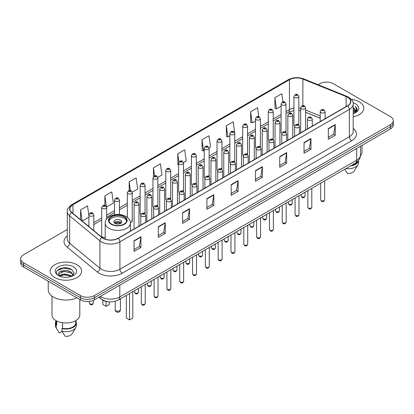 <?xml version="1.0" encoding="UTF-8"?>
<svg xmlns="http://www.w3.org/2000/svg" width="414" height="414" viewBox="0 0 414 414"><rect width="100%" height="100%" fill="white"/><g stroke="black" fill="none" stroke-linecap="round" stroke-linejoin="round"><path stroke-width="0.62" d="M285.298 131.461A2.453 1.418 0 0 1 286.012 132.397L286.017 103.883A2.453 1.418 180 0 1 284.501 105.192A2.453 1.418 180 0 1 281.825 104.882A2.453 1.418 180 0 1 281.111 103.883L281.111 132.459A2.453 1.418 0 0 0 281.799 133.448M273.204 139.797L273.204 111.278A2.453 1.418 180 0 1 271.688 112.587A2.453 1.418 180 0 1 269.012 112.282A2.453 1.418 180 0 1 268.293 111.278L268.293 139.86A2.453 1.418 0 0 0 268.986 140.843M259.666 146.256A2.453 1.418 0 0 1 260.385 147.193L260.385 118.678A2.453 1.418 180 0 1 258.874 119.988A2.453 1.418 180 0 1 256.199 119.677A2.453 1.418 180 0 1 255.479 118.678L255.479 147.255A2.453 1.418 0 0 0 256.173 148.243M246.853 153.651A2.453 1.418 0 0 1 247.572 154.593L247.572 126.079A2.453 1.418 180 0 1 246.056 127.383A2.453 1.418 180 0 1 243.385 127.077A2.453 1.418 180 0 1 242.666 126.079L242.666 154.655A2.453 1.418 0 0 0 243.354 155.638M234.759 161.993L234.759 133.474A2.453 1.418 180 0 1 233.242 134.783A2.453 1.418 180 0 1 230.572 134.478A2.453 1.418 180 0 1 229.853 133.474L229.853 162.055A2.453 1.418 0 0 0 230.541 163.038M221.945 169.388L221.945 140.874A2.453 1.418 180 0 1 220.429 142.183A2.453 1.418 180 0 1 217.754 141.873A2.453 1.418 180 0 1 217.039 140.874L217.039 169.45A2.453 1.418 0 0 0 217.728 170.439M208.413 175.846A2.453 1.418 0 0 1 209.127 176.788L209.132 148.269A2.453 1.418 180 0 1 207.616 149.578A2.453 1.418 180 0 1 204.94 149.273A2.453 1.418 180 0 1 204.221 148.269L204.221 176.85A2.453 1.418 0 0 0 204.914 177.834M195.594 183.247A2.453 1.418 0 0 1 196.314 184.183L196.314 155.669A2.453 1.418 180 0 1 194.803 156.978A2.453 1.418 180 0 1 192.127 156.673A2.453 1.418 180 0 1 191.408 155.669L191.408 184.251A2.453 1.418 0 0 0 192.101 185.234M182.781 190.647A2.453 1.418 0 0 1 183.5 191.584L183.5 163.069A2.453 1.418 180 0 1 181.984 164.379A2.453 1.418 180 0 1 179.314 164.068A2.453 1.418 180 0 1 178.594 163.069L178.594 191.646A2.453 1.418 0 0 0 179.283 192.634M170.687 198.984L170.687 170.464A2.453 1.418 180 0 1 169.171 171.774A2.453 1.418 180 0 1 166.5 171.468A2.453 1.418 180 0 1 165.781 170.464L165.781 199.046A2.453 1.418 0 0 0 166.469 200.029M157.154 205.442A2.453 1.418 0 0 1 157.869 206.379L157.874 177.865A2.453 1.418 180 0 1 156.357 179.174A2.453 1.418 180 0 1 153.682 178.864A2.453 1.418 180 0 1 152.968 177.865L152.968 206.441A2.453 1.418 0 0 0 153.656 207.43M144.341 212.837A2.453 1.418 0 0 1 145.055 213.779L145.055 185.265A2.453 1.418 180 0 1 143.544 186.569A2.453 1.418 180 0 1 140.869 186.264A2.453 1.418 180 0 1 140.149 185.265L140.149 213.841A2.453 1.418 0 0 0 140.843 214.825M106.615 219.063L106.615 207.455A2.453 1.418 180 0 1 105.099 208.765A2.453 1.418 180 0 1 102.429 208.459A2.453 1.418 180 0 1 101.709 207.455L101.709 236.037A2.453 1.418 0 0 0 102.429 237.036A2.453 1.418 0 0 0 105.213 237.315M298.111 124.06A2.453 1.418 0 0 1 298.825 124.997L298.83 96.483A2.453 1.418 180 0 1 297.314 97.792A2.453 1.418 180 0 1 294.644 97.487A2.453 1.418 180 0 1 293.924 96.483L293.924 125.064A2.453 1.418 0 0 0 294.613 126.047M320.198 118.249L305.563 112.329M273.199 139.797A2.453 1.418 0 0 0 272.484 138.856M234.754 161.988A2.453 1.418 0 0 0 234.039 161.051M221.94 169.388A2.453 1.418 0 0 0 221.226 168.451M170.682 198.984A2.453 1.418 0 0 0 169.968 198.042M130.379 222.613A2.453 1.418 0 0 0 132.242 221.242A2.453 1.418 0 0 0 131.523 220.238M109.053 301.847A9.812 5.667 180 0 1 101.699 299.446L98.977 297.2M67.213 267.915A13.082 7.555 0 0 0 59.554 268.826M67.285 229.496L23.572 254.734A9.812 5.667 0 0 0 20.7 258.74L20.7 263.014A9.812 5.667 0 0 0 23.572 267.02L80.476 299.871A9.812 5.667 0 0 0 94.356 299.871L390.428 128.935A9.812 5.667 0 0 0 393.3 124.93L393.3 122.792A9.812 5.667 0 0 1 390.428 126.798A9.812 5.667 0 0 0 393.3 122.792L393.3 120.655A9.812 5.667 0 0 0 390.428 116.65L333.524 83.799A9.812 5.667 0 0 0 319.644 83.799L318.081 84.699M20.7 258.74A9.812 5.667 0 0 0 23.572 262.745L80.476 295.596A9.812 5.667 0 0 0 94.356 295.596L94.356 297.733L390.428 126.798L94.356 297.733A9.812 5.667 0 0 1 80.476 297.733A9.812 5.667 0 0 0 94.356 297.733L94.356 299.871M23.572 262.745L23.572 264.882L80.476 297.733L23.572 264.882A9.812 5.667 0 0 1 20.7 260.877A9.812 5.667 0 0 0 23.572 264.882L23.572 267.02M359.202 101.823A15.701 9.067 0 0 0 351.357 99.365A15.701 9.067 0 0 1 359.202 101.823A15.701 9.067 0 0 1 363.797 108.235A15.701 9.067 0 0 0 359.202 101.823M77.004 264.748A15.701 9.067 0 0 0 59.895 262.781A15.701 9.067 0 0 0 50.203 271.16A15.701 9.067 0 0 0 54.798 277.566A15.701 9.067 0 0 0 71.912 279.533A15.701 9.067 0 0 0 81.605 271.16A15.701 9.067 0 0 0 77.004 264.748A15.701 9.067 0 0 0 59.895 262.781A15.701 9.067 0 0 0 50.203 271.16A15.701 9.067 0 0 0 54.798 277.566A15.701 9.067 0 0 0 71.912 279.533A15.701 9.067 0 0 0 81.605 271.16A15.701 9.067 0 0 0 77.004 264.748M347.517 97.218A10.469 6.044 180 0 1 350.586 101.492A10.469 6.044 180 0 1 347.517 105.767L118.062 238.241A10.469 6.044 180 0 1 102.087 237.434L71.793 212.454A10.469 6.044 180 0 1 69.899 208.987A10.469 6.044 180 0 1 72.968 204.713L289.453 79.726A10.469 6.044 180 0 1 302.857 79.053L346.12 96.54A10.469 6.044 180 0 1 347.517 97.218M347.703 97.109A10.728 6.194 0 0 0 346.27 96.415L303.007 78.929A10.728 6.194 0 0 0 289.267 79.623L72.781 204.609A10.728 6.194 0 0 0 71.581 212.542L101.87 237.517A10.728 6.194 0 0 0 118.249 238.345L347.703 105.87A10.728 6.194 0 0 0 347.703 97.109M134.022 240.751L134.022 251.433L140.962 247.427L140.962 236.746L134.022 240.751M134.022 249.538L139.368 246.454L140.936 237.098A2.619 1.511 -120 0 0 140.962 236.746M139.321 246.48L140.962 247.427M158.308 226.727L158.308 237.413L165.248 233.408L165.248 222.722L158.308 226.727M158.308 235.514L163.654 232.43L165.222 223.079A2.619 1.511 -120 0 0 165.248 222.722M163.608 232.456L165.248 233.408M182.595 212.708L182.595 223.389L189.534 219.384L189.534 208.697L182.595 212.708M182.595 221.495L187.94 218.411L189.508 209.054A2.619 1.511 -120 0 0 189.534 208.697M187.894 218.437L189.534 219.384M206.886 198.684L206.886 209.37L213.826 205.36L213.826 194.678L206.886 198.684M206.886 207.471L212.227 204.387L213.795 195.03A2.619 1.511 -120 0 0 213.826 194.678M212.18 204.412L213.826 205.36M328.318 128.573L328.318 139.259L335.257 135.249L335.257 124.567L328.318 128.573M328.318 137.36L333.663 134.276L335.231 124.924A2.619 1.511 -120 0 0 335.257 124.567M333.617 134.302L335.257 135.249M304.031 142.597L304.031 153.278L310.971 149.273L310.971 138.592L304.031 142.597M304.031 151.384L309.377 148.3L310.945 138.944A2.619 1.511 -120 0 0 310.971 138.592M309.33 148.326L310.971 149.273M279.745 156.616L279.745 167.303L286.685 163.297L286.685 152.611L279.745 156.616M279.745 165.409L285.091 162.319L286.659 152.968A2.619 1.511 -120 0 0 286.685 152.611M285.044 162.345L286.685 163.297M255.459 170.64L255.459 181.322L262.398 177.316L262.398 166.635L255.459 170.64M255.459 179.428L260.804 176.343L262.367 166.987A2.619 1.511 -120 0 0 262.398 166.635M260.758 176.369L262.398 177.316M231.172 184.66L231.172 195.346L238.112 191.34L238.112 180.654L231.172 184.66M231.172 193.452L236.518 190.362L238.081 181.011A2.619 1.511 -120 0 0 238.112 180.654M236.472 190.393L238.112 191.34M353.199 116.81A15.701 9.067 0 0 0 363.797 108.235A15.701 9.067 0 0 1 353.199 116.81M94.356 295.596L390.428 124.661A9.812 5.667 0 0 0 393.3 120.655M132.185 192.184L137.671 189.012L136.102 177.849L129.168 181.86L129.168 190.616M106.553 206.979L113.384 203.036L111.816 191.873L104.877 195.879L104.877 205.437M88.896 215.611L87.53 205.898L80.59 209.903L80.59 219.71M209.07 147.793L210.535 146.949L208.966 135.787L202.027 139.792L202.141 150.411M234.697 132.998L233.253 121.763L226.313 125.768L226.427 136.387M258.797 116.696L257.539 107.743L250.599 111.749L250.713 122.368M282.964 101.834L281.825 93.719L274.891 97.725L274.999 108.344M157.812 177.389L161.957 174.993L160.394 163.83L153.454 167.836L153.454 176.581M183.438 162.588L186.243 160.968L184.68 149.806L177.741 153.811L177.849 164.43M178.594 164.71L177.741 164.389M177.741 153.811L178.895 162.034M202.027 139.792L203.595 150.955L204.221 150.593M203.595 150.955L202.027 150.37M226.313 125.768L227.881 136.93L229.853 135.792M227.881 136.93L226.313 136.346M250.599 111.749L252.167 122.911L255.479 120.997M252.167 122.911L250.599 122.327M274.891 97.725L276.454 108.887L281.111 106.201M276.454 108.887L274.891 108.302M153.454 167.836L154.582 175.878M129.168 181.86L130.394 190.616M104.877 195.879L106.372 206.524M82.205 221.04L88.896 217.174M80.59 209.903L82.148 220.993M353.199 112.484L354.229 113.276M353.199 113.151L353.685 113.483M353.199 109.813L355.238 112.018M353.199 110.481L355.067 112.334M355.341 112.297L355.424 112.613M354.27 113.255A7.395 4.269 0 0 0 355.491 110.905A7.395 4.269 0 0 0 353.323 107.888L355.486 111.066M355.274 112.375L354.995 112.929M360.444 155.731A13.9 8.026 0 0 0 362.002 152.036L362.002 145.345M353.199 113.643A10.666 6.158 0 0 0 355.636 112.587A10.666 6.158 0 0 0 355.636 103.883A10.666 6.158 0 0 0 353.08 102.791M354.989 112.934L357.189 110.119L357.261 109.462L355.429 106.284L356.501 109.839L354.389 113.208M351.522 165.362A9.812 5.667 0 0 0 357.608 161.439M344.733 169.279L347.377 173.419A6.541 3.778 0 0 0 354.28 170.899L357.991 164.694A10.469 6.044 0 0 0 358.565 162.723L358.565 160.368M345.866 168.627A10.469 6.044 0 0 0 357.991 164.694M350.539 165.926A10.469 6.044 0 0 0 358.55 160.389M355.429 106.284L357.261 109.591M356.459 110.062L356.915 110.848M356.506 109.793L356.987 110.688M124.055 216.858A8.834 5.097 0 0 0 114.43 215.756A8.834 5.097 0 0 0 108.975 220.465A8.834 5.097 0 0 0 111.563 224.072A8.834 5.097 0 0 0 121.188 225.175A8.834 5.097 0 0 0 126.643 220.465A8.834 5.097 0 0 0 124.055 216.858M126.565 221.133A8.834 5.097 0 0 0 124.055 218.194A8.834 5.097 0 0 0 114.973 216.972A8.834 5.097 0 0 0 109.053 221.133M126.322 295.379L126.322 318.061L129.561 319.929L132.796 318.061L132.796 291.642M129.561 319.929L129.561 293.51M102.822 300.212L102.822 304.492L106.056 306.36L109.296 304.492L109.296 301.868M106.056 306.36L106.056 301.449M120.583 220.196A3.928 2.267 0 0 0 116.308 219.705A3.928 2.267 0 0 0 113.881 221.8A3.928 2.267 0 0 0 115.035 223.405A3.928 2.267 0 0 0 119.31 223.896A3.928 2.267 0 0 0 121.732 221.8A3.928 2.267 0 0 0 120.583 220.196M121.385 222.737A3.928 2.267 0 0 0 120.583 222.07A3.928 2.267 0 0 0 114.233 222.737M114.637 223.136A5.232 3.022 180 0 1 120.748 223.042L120.748 223.301M115.066 223.42A4.58 2.644 180 0 1 120.277 223.312L120.748 223.042M120.2 223.596L120.277 223.312M48.241 281.256L48.241 289.857A17.662 10.2 0 0 0 53.411 297.066A17.662 10.2 0 0 0 76.926 297.821M51.998 296.145L51.998 314.961A13.9 8.026 0 0 0 56.071 320.638A13.9 8.026 0 0 0 71.224 322.377A13.9 8.026 0 0 0 79.804 314.961L79.804 299.482M64.118 277.23L66.607 277.302M59.228 275.662L63.989 273.845L71.13 275.517L72 276.21M59.575 276.195L65.014 274.658L71.13 276.366M58.509 273.871L59.73 276.179M58.519 274.078C57.763 270.797 66.763 268.862 71.13 272.127L73.257 275.062M58.555 274.296L63.973 271.315L71.13 272.971L73.087 275.279M72.248 276.107L73.92 272.826L71.808 269.643C64.325 264.261 51.025 271.351 58.705 275.698L59.083 275.931M73.444 266.802A10.666 6.158 0 0 0 58.364 266.802A10.666 6.158 0 0 0 58.364 275.512A10.666 6.158 0 0 0 73.444 275.512A10.666 6.158 0 0 0 73.444 266.802M56.092 320.648L56.092 322.972A9.812 5.667 0 0 0 56.702 324.949L56.702 320.979M56.092 320.871A10.469 6.044 0 0 0 55.435 322.972L55.435 325.642A10.469 6.044 0 0 0 56.009 327.619A10.469 6.044 0 0 0 56.2 327.909L59.399 333.006L62.095 331.448M56.2 327.909L56.2 325.238L56.702 324.949M55.435 322.972A10.469 6.044 0 0 0 56.2 325.238M59.895 276.397L58.545 274.244M62.488 322.739L62.488 328.286A9.812 5.667 0 0 0 75.715 322.972L75.715 320.648M62.488 328.286L61.981 328.576L61.981 331.247L65.184 336.344A6.541 3.778 0 0 0 72.088 333.824L75.798 327.619A10.469 6.044 0 0 0 76.373 325.642L76.373 322.972A10.469 6.044 0 0 0 75.715 320.871M61.981 331.247A10.469 6.044 0 0 0 75.798 327.619M61.981 328.576A10.469 6.044 0 0 0 76.373 322.972M57.142 270.709L63.409 268.143L71.663 269.545M61.055 271.962L63.409 271.532L69.355 272.055M61.029 275.362L63.409 274.927L69.345 275.445M100.416 296.372A13.082 7.555 0 0 0 101.295 296.931A13.082 7.555 0 0 0 119.796 296.931L356.656 160.182A13.082 7.555 0 0 0 360.485 154.841C360.584 158.091 358.855 160.87 355.3 163.178L118.44 299.927A6.541 3.778 60 0 0 119.796 296.931L119.796 285.179M356.656 148.429L356.656 160.182A6.541 3.778 60 0 1 355.3 163.178M99.883 296.678A6.541 4.378 129.5 0 0 101.026 298.804L99.039 297.164M390.428 128.935L390.428 124.661M80.476 299.871L80.476 295.596M353.199 128.412A16.358 9.444 180 0 1 351.683 140.755L122.228 273.23A3.271 1.889 60 0 1 119.915 269.224L349.369 136.744A13.082 7.555 0 0 0 353.199 131.404L353.199 104.054A13.082 7.555 180 0 1 349.369 109.394A3.271 1.889 -120 0 0 347.703 105.87M122.228 273.23A16.358 9.444 180 0 1 99.096 273.23A16.358 9.444 180 0 1 97.264 271.967L66.97 246.987A16.358 9.444 180 0 1 67.285 235.908M101.409 269.224A13.082 7.555 0 0 0 119.915 269.224L119.915 241.869A13.082 7.555 180 0 1 99.945 240.865L69.65 215.885A13.082 7.555 180 0 1 67.285 211.554L67.285 238.904A13.082 7.555 0 0 0 69.65 243.235L99.945 268.215A13.082 7.555 0 0 0 101.409 269.224M353.199 104.054C353.639 102.01 352.133 99.733 348.691 97.218L346.973 96.379A3.271 1.532 112 0 0 346.27 96.415M346.973 96.379L303.71 78.893C298.292 76.973 293.148 77.252 288.279 79.726A3.271 1.889 60 0 1 289.267 79.623M72.781 204.609A3.271 1.889 -120 0 0 71.793 204.713C68.398 207.155 66.892 209.432 67.285 211.554M71.581 212.542A3.271 2.189 129.5 0 0 69.65 215.885L69.65 243.235A3.271 2.189 -50.5 0 1 66.97 246.987M303.71 78.893A3.271 1.532 112 0 0 303.007 78.929M101.87 237.517A3.271 2.189 129.5 0 0 99.945 240.865L99.945 268.215A3.271 2.189 -50.5 0 1 97.264 271.967M118.249 238.345A3.271 1.889 60 0 1 119.915 241.869L349.369 109.394L349.369 136.744A3.271 1.889 60 0 0 351.683 140.755M72.968 204.713L72.968 213.422M346.12 96.54L346.12 106.569M302.857 79.053L302.857 105.668M325.865 118.264L325.104 117.959M320.198 115.977L305.563 110.057M300.652 108.287A10.469 6.044 0 0 0 298.83 107.982M293.924 108.116A10.469 6.044 0 0 0 289.453 109.643L286.017 111.625M289.453 79.726L289.453 109.643A5.889 3.4 60 0 1 288.232 112.339L286.017 113.617M281.111 114.461L273.204 119.025M268.293 121.856L260.385 126.425M255.479 129.256L247.572 133.82M242.666 136.656L234.759 141.221M229.853 144.051L221.945 148.616M217.039 151.452L209.132 156.016M204.221 158.847L196.314 163.416M191.408 166.247L183.5 170.811M178.594 173.647L170.687 178.211M165.781 181.042L157.874 185.612M152.968 188.442L145.055 193.007M140.149 195.843L132.242 200.407M127.336 203.238L119.429 207.802M114.523 210.638L106.615 215.202M101.709 218.033L93.802 222.603M88.896 225.433L88.094 225.894M231.172 185.001L238.081 181.011M255.459 170.977L262.367 166.987M279.745 156.958L286.659 152.968M304.031 142.933L310.945 138.944M328.318 128.914L335.231 124.924M206.886 199.02L213.795 195.03M182.595 213.044L189.508 209.054M158.308 227.069L165.222 223.079M134.022 241.088L140.936 237.098M111.216 224.269A9.325 5.382 0 0 0 124.402 224.269A9.325 5.382 0 0 0 124.402 216.657A9.325 5.382 0 0 0 111.216 216.657A9.325 5.382 0 0 0 111.216 224.269M130.405 231.115L130.405 223.136A12.596 7.271 180 0 1 122.627 229.853A12.596 7.271 180 0 1 108.903 228.274A12.596 7.271 180 0 1 105.213 223.136L105.213 239.126M115.956 310.743A2.619 1.511 180 0 1 115.19 309.672A2.619 2.619 0 0 0 119.118 311.939A2.619 2.619 0 0 0 120.427 309.672A2.619 1.511 180 0 1 119.656 310.743A2.619 1.511 180 0 1 115.956 310.743M324.617 199.791C323.971 201.561 322.967 202.073 321.606 201.344L320.69 199.791A1.961 1.133 0 0 0 321.264 200.593A1.961 1.133 0 0 0 323.406 200.842A1.961 1.133 0 0 0 324.617 199.791L324.617 180.892M320.917 112.655A2.453 1.418 180 0 1 320.198 111.656C320.824 109.643 322.108 109.058 324.048 109.901L325.104 111.656A2.453 1.418 180 0 1 323.593 112.96A2.453 1.418 180 0 1 320.917 112.655M323.231 109.984A0.818 0.471 0 0 0 322.076 109.984A0.818 0.471 0 0 0 322.076 110.652A0.818 0.471 0 0 0 323.231 110.652A0.818 0.471 0 0 0 323.231 109.984M311.799 207.191C311.157 208.956 310.153 209.474 308.787 208.744L307.876 207.191A1.961 1.133 0 0 0 308.451 207.994A1.961 1.133 0 0 0 310.588 208.237A1.961 1.133 0 0 0 311.799 207.191L311.799 188.292M308.104 120.055A2.453 1.418 180 0 1 307.385 119.051C308.011 117.038 309.294 116.453 311.235 117.302L312.291 119.051A2.453 1.418 180 0 1 310.779 120.36A2.453 1.418 180 0 1 308.104 120.055M310.417 117.385A0.818 0.471 0 0 0 309.258 117.385A0.818 0.471 0 0 0 309.258 118.052A0.818 0.471 0 0 0 310.417 118.052A0.818 0.471 0 0 0 310.417 117.385M298.986 214.592C298.339 216.356 297.335 216.874 295.974 216.139L295.063 214.592A1.961 1.133 0 0 0 295.637 215.394A1.961 1.133 0 0 0 297.775 215.637A1.961 1.133 0 0 0 298.986 214.592L298.986 195.693M295.291 127.45A2.453 1.418 180 0 1 294.571 126.451C295.198 124.438 296.481 123.853 298.422 124.702L299.477 126.451A2.453 1.418 180 0 1 297.961 127.76A2.453 1.418 180 0 1 295.291 127.45M297.604 124.78A0.818 0.471 0 0 0 296.445 124.78A0.818 0.471 0 0 0 296.445 125.447A0.818 0.471 0 0 0 297.604 125.447A0.818 0.471 0 0 0 297.604 124.78M286.172 221.987C285.525 223.751 284.521 224.269 283.16 223.539L282.25 221.987A1.961 1.133 0 0 0 282.824 222.789A1.961 1.133 0 0 0 284.961 223.037A1.961 1.133 0 0 0 286.172 221.987L286.172 203.088M282.477 134.85A2.453 1.418 180 0 1 281.758 133.846C282.384 131.833 283.668 131.254 285.608 132.097L286.664 133.846A2.453 1.418 180 0 1 285.148 135.155A2.453 1.418 180 0 1 282.477 134.85M284.791 132.18A0.818 0.471 0 0 0 283.631 132.18A0.818 0.471 0 0 0 283.631 132.847A0.818 0.471 0 0 0 284.791 132.847A0.818 0.471 0 0 0 284.791 132.18M273.359 229.387C272.712 231.152 271.708 231.669 270.347 230.934L269.431 229.387A1.961 1.133 0 0 0 270.006 230.189A1.961 1.133 0 0 0 272.148 230.432A1.961 1.133 0 0 0 273.359 229.387L273.359 210.488M269.659 142.25A2.453 1.418 180 0 1 268.945 141.246C269.571 139.233 270.854 138.649 272.79 139.497L273.851 141.246A2.453 1.418 180 0 1 272.334 142.556A2.453 1.418 180 0 1 269.659 142.25M271.972 139.575A0.818 0.471 0 0 0 270.818 139.575A0.818 0.471 0 0 0 270.818 140.248A0.818 0.471 0 0 0 271.972 140.248A0.818 0.471 0 0 0 271.972 139.575M260.546 236.787C259.899 238.552 258.895 239.064 257.534 238.335L256.618 236.787A1.961 1.133 0 0 0 257.192 237.584A1.961 1.133 0 0 0 259.335 237.833A1.961 1.133 0 0 0 260.546 236.787L260.546 217.888M256.846 149.645A2.453 1.418 180 0 1 256.126 148.647C256.752 146.634 258.036 146.049 259.976 146.892L261.032 148.647A2.453 1.418 180 0 1 259.521 149.956A2.453 1.418 180 0 1 256.846 149.645M259.159 146.975A0.818 0.471 0 0 0 258.005 146.975A0.818 0.471 0 0 0 258.005 147.643A0.818 0.471 0 0 0 259.159 147.643A0.818 0.471 0 0 0 259.159 146.975M247.727 244.182C247.086 245.947 246.082 246.465 244.715 245.735L243.805 244.182A1.961 1.133 0 0 0 244.379 244.984A1.961 1.133 0 0 0 246.516 245.228A1.961 1.133 0 0 0 247.727 244.182L247.727 225.283M244.032 157.046A2.453 1.418 180 0 1 243.313 156.042C243.939 154.029 245.223 153.449 247.163 154.293L248.219 156.042A2.453 1.418 180 0 1 246.708 157.351A2.453 1.418 180 0 1 244.032 157.046M246.346 154.375A0.818 0.471 0 0 0 245.186 154.375A0.818 0.471 0 0 0 245.186 155.043A0.818 0.471 0 0 0 246.346 155.043A0.818 0.471 0 0 0 246.346 154.375M234.914 251.583C234.267 253.347 233.263 253.865 231.902 253.13L230.991 251.583A1.961 1.133 0 0 0 231.566 252.385A1.961 1.133 0 0 0 233.703 252.628A1.961 1.133 0 0 0 234.914 251.583L234.914 232.684M231.219 164.441A2.453 1.418 180 0 1 230.5 163.442C231.126 161.429 232.409 160.844 234.35 161.693L235.406 163.442A2.453 1.418 180 0 1 233.889 164.751A2.453 1.418 180 0 1 231.219 164.441M233.532 161.77A0.818 0.471 0 0 0 232.373 161.77A0.818 0.471 0 0 0 232.373 162.438A0.818 0.471 0 0 0 233.532 162.438A0.818 0.471 0 0 0 233.532 161.77M222.101 258.978C221.454 260.748 220.45 261.26 219.089 260.53L218.178 258.978A1.961 1.133 0 0 0 218.752 259.78A1.961 1.133 0 0 0 220.89 260.028A1.961 1.133 0 0 0 222.101 258.978L222.101 240.079M218.406 171.841A2.453 1.418 180 0 1 217.686 170.842C218.313 168.829 219.596 168.244 221.537 169.088L222.592 170.842A2.453 1.418 180 0 1 221.076 172.146A2.453 1.418 180 0 1 218.406 171.841M220.719 169.171A0.818 0.471 0 0 0 219.56 169.171A0.818 0.471 0 0 0 219.56 169.838A0.818 0.471 0 0 0 220.719 169.838A0.818 0.471 0 0 0 220.719 169.171M209.287 266.378C208.64 268.143 207.637 268.66 206.275 267.93L205.36 266.378A1.961 1.133 0 0 0 205.934 267.18A1.961 1.133 0 0 0 208.076 267.423A1.961 1.133 0 0 0 209.287 266.378L209.287 247.479M205.587 179.241A2.453 1.418 180 0 1 204.868 178.237C205.499 176.224 206.783 175.639 208.718 176.488L209.779 178.237A2.453 1.418 180 0 1 208.263 179.547A2.453 1.418 180 0 1 205.587 179.241M207.9 176.571A0.818 0.471 0 0 0 206.746 176.571A0.818 0.471 0 0 0 206.746 177.239A0.818 0.471 0 0 0 207.9 177.239A0.818 0.471 0 0 0 207.9 176.571M196.474 273.778C195.827 275.543 194.823 276.06 193.462 275.326L192.546 273.778A1.961 1.133 0 0 0 193.121 274.575A1.961 1.133 0 0 0 195.263 274.824A1.961 1.133 0 0 0 196.474 273.778L196.474 254.879M192.774 186.636A2.453 1.418 180 0 1 192.055 185.638C192.681 183.625 193.964 183.04 195.905 183.888L196.96 185.638A2.453 1.418 180 0 1 195.449 186.947A2.453 1.418 180 0 1 192.774 186.636M195.087 183.966A0.818 0.471 0 0 0 193.933 183.966A0.818 0.471 0 0 0 193.933 184.634A0.818 0.471 0 0 0 195.087 184.634A0.818 0.471 0 0 0 195.087 183.966M183.656 281.173C183.014 282.938 182.01 283.455 180.644 282.726L179.733 281.173A1.961 1.133 0 0 0 180.307 281.975A1.961 1.133 0 0 0 182.445 282.224A1.961 1.133 0 0 0 183.656 281.173L183.656 262.274M179.961 194.037A2.453 1.418 180 0 1 179.241 193.033C179.867 191.02 181.151 190.44 183.091 191.284L184.147 193.033A2.453 1.418 180 0 1 182.636 194.342A2.453 1.418 180 0 1 179.961 194.037M182.274 191.366A0.818 0.471 0 0 0 181.115 191.366A0.818 0.471 0 0 0 181.115 192.034A0.818 0.471 0 0 0 182.274 192.034A0.818 0.471 0 0 0 182.274 191.366M170.842 288.574C170.195 290.338 169.191 290.856 167.83 290.121L166.92 288.574A1.961 1.133 0 0 0 167.494 289.376A1.961 1.133 0 0 0 169.631 289.619A1.961 1.133 0 0 0 170.842 288.574L170.842 269.674M167.147 201.437A2.453 1.418 180 0 1 166.428 200.433C167.054 198.42 168.338 197.835 170.278 198.684L171.334 200.433A2.453 1.418 180 0 1 169.818 201.742A2.453 1.418 180 0 1 167.147 201.437M169.461 198.761A0.818 0.471 0 0 0 168.301 198.761A0.818 0.471 0 0 0 168.301 199.434A0.818 0.471 0 0 0 169.461 199.434A0.818 0.471 0 0 0 169.461 198.761M158.029 295.974C157.382 297.738 156.378 298.251 155.017 297.521L154.101 295.974A1.961 1.133 0 0 0 154.681 296.771A1.961 1.133 0 0 0 156.818 297.019A1.961 1.133 0 0 0 158.029 295.974L158.029 277.075M154.334 208.832A2.453 1.418 180 0 1 153.615 207.833C154.241 205.82 155.524 205.235 157.465 206.079L158.521 207.833A2.453 1.418 180 0 1 157.004 209.142A2.453 1.418 180 0 1 154.334 208.832M156.647 206.162A0.818 0.471 0 0 0 155.488 206.162A0.818 0.471 0 0 0 155.488 206.829A0.818 0.471 0 0 0 156.647 206.829A0.818 0.471 0 0 0 156.647 206.162M145.216 303.369C144.569 305.134 143.565 305.651 142.204 304.921L141.288 303.369A1.961 1.133 0 0 0 141.862 304.171A1.961 1.133 0 0 0 144.005 304.414A1.961 1.133 0 0 0 145.216 303.369L145.216 284.47M141.516 216.232A2.453 1.418 180 0 1 140.796 215.228C141.428 213.215 142.711 212.636 144.646 213.479L145.707 215.228A2.453 1.418 180 0 1 144.191 216.538A2.453 1.418 180 0 1 141.516 216.232M143.829 213.562A0.818 0.471 0 0 0 142.675 213.562A0.818 0.471 0 0 0 142.675 214.229A0.818 0.471 0 0 0 143.829 214.229A0.818 0.471 0 0 0 143.829 213.562M301.718 196.707A1.961 1.133 0 0 0 303.86 196.955A1.961 1.133 0 0 0 305.071 195.905C304.425 197.675 303.421 198.187 302.06 197.457L301.144 195.905A1.961 1.133 0 0 0 301.718 196.707M305.563 129.986L305.563 107.769A2.453 1.418 180 0 1 304.047 109.079A2.453 1.418 180 0 1 301.371 108.768A2.453 1.418 180 0 1 300.652 107.769L300.652 132.822M302.53 106.765A0.818 0.471 0 0 0 303.685 106.765A0.818 0.471 0 0 0 303.685 106.098A0.818 0.471 0 0 0 302.53 106.098A0.818 0.471 0 0 0 302.53 106.765M288.905 204.107A1.961 1.133 0 0 0 291.042 204.35A1.961 1.133 0 0 0 292.258 203.305C291.611 205.07 290.607 205.587 289.246 204.858L288.33 203.305A1.961 1.133 0 0 0 288.905 204.107M292.745 137.386L292.745 115.164A2.453 1.418 180 0 1 291.233 116.474A2.453 1.418 180 0 1 288.558 116.168A2.453 1.418 180 0 1 287.839 115.164L287.839 140.222M289.717 114.166A0.818 0.471 0 0 0 290.871 114.166A0.818 0.471 0 0 0 290.871 113.498A0.818 0.471 0 0 0 289.717 113.498A0.818 0.471 0 0 0 289.717 114.166M276.091 211.507A1.961 1.133 0 0 0 278.229 211.751A1.961 1.133 0 0 0 279.44 210.705C278.793 212.47 277.794 212.987 276.428 212.253L275.517 210.705A1.961 1.133 0 0 0 276.091 211.507M279.931 144.786L279.931 122.565A2.453 1.418 180 0 1 278.42 123.874A2.453 1.418 180 0 1 275.745 123.563A2.453 1.418 180 0 1 275.025 122.565L275.025 147.617M276.899 121.561A0.818 0.471 0 0 0 278.058 121.561A0.818 0.471 0 0 0 278.058 120.893A0.818 0.471 0 0 0 276.899 120.893A0.818 0.471 0 0 0 276.899 121.561M263.278 218.902A1.961 1.133 0 0 0 265.415 219.151A1.961 1.133 0 0 0 266.626 218.1C265.979 219.865 264.976 220.383 263.614 219.653L262.704 218.1A1.961 1.133 0 0 0 263.278 218.902M267.118 152.181L267.118 129.965A2.453 1.418 180 0 1 265.602 131.269A2.453 1.418 180 0 1 262.931 130.964A2.453 1.418 180 0 1 262.212 129.965L262.212 155.017M264.085 128.961A0.818 0.471 0 0 0 265.245 128.961A0.818 0.471 0 0 0 265.245 128.293A0.818 0.471 0 0 0 264.085 128.293A0.818 0.471 0 0 0 264.085 128.961M250.465 226.303A1.961 1.133 0 0 0 252.602 226.546A1.961 1.133 0 0 0 253.813 225.501C253.166 227.265 252.162 227.783 250.801 227.053L249.885 225.501A1.961 1.133 0 0 0 250.465 226.303M254.305 159.581L254.305 137.36A2.453 1.418 180 0 1 252.788 138.669A2.453 1.418 180 0 1 250.113 138.364A2.453 1.418 180 0 1 249.399 137.36L249.399 162.412M251.272 136.361A0.818 0.471 0 0 0 252.426 136.361A0.818 0.471 0 0 0 252.426 135.694A0.818 0.471 0 0 0 251.272 135.694A0.818 0.471 0 0 0 251.272 136.361M237.646 233.698A1.961 1.133 0 0 0 239.789 233.946A1.961 1.133 0 0 0 241 232.901C240.353 234.666 239.349 235.183 237.988 234.448L237.072 232.901A1.961 1.133 0 0 0 237.646 233.698M241.491 166.982L241.491 144.76A2.453 1.418 180 0 1 239.975 146.07A2.453 1.418 180 0 1 237.3 145.759A2.453 1.418 180 0 1 236.58 144.76L236.58 169.812M238.459 143.756A0.818 0.471 0 0 0 239.613 143.756A0.818 0.471 0 0 0 239.613 143.089A0.818 0.471 0 0 0 238.459 143.089A0.818 0.471 0 0 0 238.459 143.756M224.833 241.098A1.961 1.133 0 0 0 226.97 241.346A1.961 1.133 0 0 0 228.186 240.296C227.54 242.061 226.536 242.578 225.175 241.848L224.259 240.296A1.961 1.133 0 0 0 224.833 241.098M228.673 174.377L228.673 152.155A2.453 1.418 180 0 1 227.162 153.465A2.453 1.418 180 0 1 224.486 153.159A2.453 1.418 180 0 1 223.767 152.155L223.767 177.213M225.646 151.157A0.818 0.471 0 0 0 226.8 151.157A0.818 0.471 0 0 0 226.8 150.489A0.818 0.471 0 0 0 225.646 150.489A0.818 0.471 0 0 0 225.646 151.157M212.02 248.498A1.961 1.133 0 0 0 214.157 248.742A1.961 1.133 0 0 0 215.368 247.696C214.721 249.461 213.717 249.978 212.356 249.244L211.445 247.696A1.961 1.133 0 0 0 212.02 248.498M215.86 181.777L215.86 159.556A2.453 1.418 180 0 1 214.348 160.865A2.453 1.418 180 0 1 211.673 160.56A2.453 1.418 180 0 1 210.954 159.556L210.954 184.608M212.827 158.552A0.818 0.471 0 0 0 213.986 158.552A0.818 0.471 0 0 0 213.986 157.884A0.818 0.471 0 0 0 212.827 157.884A0.818 0.471 0 0 0 212.827 158.552M199.206 255.893A1.961 1.133 0 0 0 201.344 256.142A1.961 1.133 0 0 0 202.555 255.091C201.908 256.861 200.904 257.373 199.543 256.644L198.632 255.091A1.961 1.133 0 0 0 199.206 255.893M203.046 189.172L203.046 166.956A2.453 1.418 180 0 1 201.53 168.26A2.453 1.418 180 0 1 198.86 167.955A2.453 1.418 180 0 1 198.14 166.956L198.14 192.008M200.014 165.952A0.818 0.471 0 0 0 201.173 165.952A0.818 0.471 0 0 0 201.173 165.284A0.818 0.471 0 0 0 200.014 165.284A0.818 0.471 0 0 0 200.014 165.952M186.393 263.294A1.961 1.133 0 0 0 188.53 263.537A1.961 1.133 0 0 0 189.741 262.492C189.094 264.256 188.091 264.774 186.73 264.044L185.814 262.492A1.961 1.133 0 0 0 186.393 263.294M190.233 196.572L190.233 174.351A2.453 1.418 180 0 1 188.717 175.66A2.453 1.418 180 0 1 186.041 175.355A2.453 1.418 180 0 1 185.327 174.351L185.327 199.408M187.2 173.352A0.818 0.471 0 0 0 188.354 173.352A0.818 0.471 0 0 0 188.354 172.685A0.818 0.471 0 0 0 187.2 172.685A0.818 0.471 0 0 0 187.2 173.352M173.575 270.694A1.961 1.133 0 0 0 175.717 270.937A1.961 1.133 0 0 0 176.928 269.892C176.281 271.656 175.277 272.174 173.916 271.439L173 269.892A1.961 1.133 0 0 0 173.575 270.694M177.42 203.973L177.42 181.751A2.453 1.418 180 0 1 175.903 183.06A2.453 1.418 180 0 1 173.228 182.75A2.453 1.418 180 0 1 172.509 181.751L172.509 206.803M174.387 180.747A0.818 0.471 0 0 0 175.541 180.747A0.818 0.471 0 0 0 175.541 180.08A0.818 0.471 0 0 0 174.387 180.08A0.818 0.471 0 0 0 174.387 180.747M160.761 278.089A1.961 1.133 0 0 0 162.899 278.337A1.961 1.133 0 0 0 164.115 277.287C163.468 279.052 162.464 279.569 161.103 278.839L160.187 277.287A1.961 1.133 0 0 0 160.761 278.089M164.601 211.368L164.601 189.146A2.453 1.418 180 0 1 163.09 190.456A2.453 1.418 180 0 1 160.415 190.15A2.453 1.418 180 0 1 159.695 189.146L159.695 214.204M161.574 188.147A0.818 0.471 0 0 0 162.728 188.147A0.818 0.471 0 0 0 162.728 187.48A0.818 0.471 0 0 0 161.574 187.48A0.818 0.471 0 0 0 161.574 188.147M147.948 285.489A1.961 1.133 0 0 0 150.085 285.732A1.961 1.133 0 0 0 151.296 284.687C150.649 286.452 149.645 286.969 148.284 286.234L147.374 284.687A1.961 1.133 0 0 0 147.948 285.489M151.788 218.768L151.788 196.546A2.453 1.418 180 0 1 150.277 197.856A2.453 1.418 180 0 1 147.601 197.55A2.453 1.418 180 0 1 146.882 196.546L146.882 221.599M148.755 195.548A0.818 0.471 0 0 0 149.915 195.548A0.818 0.471 0 0 0 149.915 194.88A0.818 0.471 0 0 0 148.755 194.88A0.818 0.471 0 0 0 148.755 195.548M135.135 292.884A1.961 1.133 0 0 0 137.272 293.133A1.961 1.133 0 0 0 138.483 292.087C137.836 293.852 136.832 294.37 135.471 293.635L134.56 292.087A1.961 1.133 0 0 0 135.135 292.884M138.975 226.168L138.975 203.947A2.453 1.418 180 0 1 137.458 205.256A2.453 1.418 180 0 1 134.788 204.946A2.453 1.418 180 0 1 134.069 203.947L134.069 228.999M135.942 202.943A0.818 0.471 0 0 0 137.101 202.943A0.818 0.471 0 0 0 137.101 202.275A0.818 0.471 0 0 0 135.942 202.275A0.818 0.471 0 0 0 135.942 202.943M295.798 95.484A0.818 0.471 0 0 0 296.957 95.484A0.818 0.471 0 0 0 296.957 94.811A0.818 0.471 0 0 0 295.798 94.811A0.818 0.471 0 0 0 295.798 95.484M282.985 102.879A0.818 0.471 0 0 0 284.139 102.879A0.818 0.471 0 0 0 284.139 102.211A0.818 0.471 0 0 0 282.985 102.211A0.818 0.471 0 0 0 282.985 102.879M270.171 110.279A0.818 0.471 0 0 0 271.325 110.279A0.818 0.471 0 0 0 271.325 109.612A0.818 0.471 0 0 0 270.171 109.612A0.818 0.471 0 0 0 270.171 110.279M257.353 117.674A0.818 0.471 0 0 0 258.512 117.674A0.818 0.471 0 0 0 258.512 117.007A0.818 0.471 0 0 0 257.353 117.007A0.818 0.471 0 0 0 257.353 117.674M244.539 125.075A0.818 0.471 0 0 0 245.699 125.075A0.818 0.471 0 0 0 245.699 124.407A0.818 0.471 0 0 0 244.539 124.407A0.818 0.471 0 0 0 244.539 125.075M231.726 132.475A0.818 0.471 0 0 0 232.885 132.475A0.818 0.471 0 0 0 232.885 131.807A0.818 0.471 0 0 0 231.726 131.807A0.818 0.471 0 0 0 231.726 132.475M218.913 139.87A0.818 0.471 0 0 0 220.067 139.87A0.818 0.471 0 0 0 220.067 139.202A0.818 0.471 0 0 0 218.913 139.202A0.818 0.471 0 0 0 218.913 139.87M206.1 147.27A0.818 0.471 0 0 0 207.254 147.27A0.818 0.471 0 0 0 207.254 146.603A0.818 0.471 0 0 0 206.1 146.603A0.818 0.471 0 0 0 206.1 147.27M193.281 154.67A0.818 0.471 0 0 0 194.44 154.67A0.818 0.471 0 0 0 194.44 153.998A0.818 0.471 0 0 0 193.281 153.998A0.818 0.471 0 0 0 193.281 154.67M180.468 162.065A0.818 0.471 0 0 0 181.627 162.065A0.818 0.471 0 0 0 181.627 161.398A0.818 0.471 0 0 0 180.468 161.398A0.818 0.471 0 0 0 180.468 162.065M167.654 169.466A0.818 0.471 0 0 0 168.814 169.466A0.818 0.471 0 0 0 168.814 168.798A0.818 0.471 0 0 0 167.654 168.798A0.818 0.471 0 0 0 167.654 169.466M154.841 176.861A0.818 0.471 0 0 0 155.995 176.861A0.818 0.471 0 0 0 155.995 176.193A0.818 0.471 0 0 0 154.841 176.193A0.818 0.471 0 0 0 154.841 176.861M142.028 184.261A0.818 0.471 0 0 0 143.182 184.261A0.818 0.471 0 0 0 143.182 183.593A0.818 0.471 0 0 0 142.028 183.593A0.818 0.471 0 0 0 142.028 184.261M132.242 221.242L132.242 192.66A2.453 1.418 180 0 1 130.731 193.969A2.453 1.418 180 0 1 128.055 193.664A2.453 1.418 180 0 1 127.336 192.66L127.336 217.371M129.209 191.661A0.818 0.471 0 0 0 130.369 191.661A0.818 0.471 0 0 0 130.369 190.994A0.818 0.471 0 0 0 129.209 190.994A0.818 0.471 0 0 0 129.209 191.661M119.429 214.55L119.429 200.06A2.453 1.418 180 0 1 117.912 201.37A2.453 1.418 180 0 1 115.242 201.059A2.453 1.418 180 0 1 114.523 200.06L114.523 214.768M116.396 199.056A0.818 0.471 0 0 0 117.555 199.056A0.818 0.471 0 0 0 117.555 198.389A0.818 0.471 0 0 0 116.396 198.389A0.818 0.471 0 0 0 116.396 199.056M103.583 206.457A0.818 0.471 0 0 0 104.742 206.457A0.818 0.471 0 0 0 104.742 205.789A0.818 0.471 0 0 0 103.583 205.789A0.818 0.471 0 0 0 103.583 206.457M89.957 303.798A1.961 1.133 0 0 0 92.099 304.042A1.961 1.133 0 0 0 93.31 302.996C92.664 304.761 91.66 305.278 90.299 304.544L89.383 302.996A1.961 1.133 0 0 0 89.957 303.798M93.802 230.598L93.802 214.856A2.453 1.418 180 0 1 92.286 216.165A2.453 1.418 180 0 1 89.61 215.86A2.453 1.418 180 0 1 88.896 214.856L88.896 226.556M90.769 213.852A0.818 0.471 0 0 0 91.924 213.852A0.818 0.471 0 0 0 91.924 213.184A0.818 0.471 0 0 0 90.769 213.184A0.818 0.471 0 0 0 90.769 213.852M118.44 299.927C113.177 302.572 107.914 302.572 102.646 299.927L101.026 298.804M360.485 154.841L360.485 146.22M288.279 79.726L71.793 204.713M300.652 110.693L298.83 110.45M293.924 110.554L288.232 112.339M281.111 116.453L273.204 121.017M268.293 123.848L260.385 128.412M255.479 131.248L247.572 135.813M242.666 138.643L234.759 143.213M229.853 146.044L221.945 150.608M217.039 153.444L209.132 158.008M204.221 160.839L196.314 165.403M191.408 168.239L183.5 172.804M178.594 175.639L170.687 180.204M165.781 183.035L157.874 187.599M152.968 190.435L145.055 194.999M140.149 197.83L132.242 202.399M127.336 205.23L119.429 209.794M114.523 212.63L106.615 217.195M101.709 220.025L93.802 224.59M320.198 118.176L305.563 112.261M130.405 223.136C130.679 220.921 129.225 218.706 126.037 216.496C118.611 211.901 104.778 215.59 105.213 223.136M120.427 298.784L120.427 309.672M115.19 301.283L115.19 309.672M57.07 329.394L56.009 327.619M320.69 199.791L320.69 183.159M320.198 121.535L320.198 111.656M325.104 118.704L325.104 111.656M307.876 207.191L307.876 190.559M307.385 128.935L307.385 119.051M312.291 126.104L312.291 119.051M295.063 214.592L295.063 197.959M294.571 136.335L294.571 126.451M299.477 133.499L299.477 126.451M282.25 221.987L282.25 205.354M281.758 143.73L281.758 133.846M286.664 140.9L286.664 133.846M269.431 229.387L269.431 212.755M268.945 151.131L268.945 141.246M273.851 148.295L273.851 141.246M256.618 236.787L256.618 220.15M256.126 158.526L256.126 148.647M261.032 155.695L261.032 148.647M243.805 244.182L243.805 227.55M243.313 165.926L243.313 156.042M248.219 163.095L248.219 156.042M230.991 251.583L230.991 234.95M230.5 173.326L230.5 163.442M235.406 170.49L235.406 163.442M218.178 258.978L218.178 242.345M217.686 180.721L217.686 170.842M222.592 177.891L222.592 170.842M205.36 266.378L205.36 249.745M204.868 188.122L204.868 178.237M209.779 185.291L209.779 178.237M192.546 273.778L192.546 257.146M192.055 195.522L192.055 185.638M196.96 192.686L196.96 185.638M179.733 281.173L179.733 264.541M179.241 202.917L179.241 193.033M184.147 200.086L184.147 193.033M166.92 288.574L166.92 271.941M166.428 210.317L166.428 200.433M171.334 207.481L171.334 200.433M154.101 295.974L154.101 279.336M153.615 217.712L153.615 207.833M158.521 214.882L158.521 207.833M141.288 303.369L141.288 286.736M140.796 225.112L140.796 215.228M145.707 222.282L145.707 215.228M305.071 195.905L305.071 192.179M305.563 107.769L304.502 106.015C303.079 104.99 301.796 105.575 300.652 107.769M301.144 195.905L301.144 194.445M292.258 203.305L292.258 199.579M292.745 115.164L291.689 113.415C290.266 112.385 288.982 112.97 287.839 115.164M288.33 203.305L288.33 201.846M279.44 210.705L279.44 206.974M279.931 122.565L278.876 120.816C277.452 119.786 276.169 120.37 275.025 122.565M275.517 210.705L275.517 209.241M266.626 218.1L266.626 214.374M267.118 129.965L266.062 128.211C264.639 127.186 263.356 127.766 262.212 129.965M262.704 218.1L262.704 216.641M253.813 225.501L253.813 221.769M254.305 137.36L253.244 135.611C251.821 134.581 250.542 135.166 249.399 137.36M249.885 225.501L249.885 224.036M241 232.901L241 229.17M241.491 144.76L240.43 143.011C239.007 141.981 237.724 142.566 236.58 144.76M237.072 232.901L237.072 231.436M228.186 240.296L228.186 236.57M228.673 152.155L227.617 150.406C226.194 149.382 224.911 149.961 223.767 152.155M224.259 240.296L224.259 238.837M215.368 247.696L215.368 243.965M215.86 159.556L214.804 157.806C213.381 156.777 212.097 157.361 210.954 159.556M211.445 247.696L211.445 246.232M202.555 255.091L202.555 251.365M203.046 166.956L201.991 165.202C200.567 164.177 199.284 164.762 198.14 166.956M198.632 255.091L198.632 253.632M189.741 262.492L189.741 258.766M190.233 174.351L189.172 172.602C187.749 171.572 186.471 172.157 185.327 174.351M185.814 262.492L185.814 261.032M176.928 269.892L176.928 266.161M177.42 181.751L176.359 180.002C174.936 178.972 173.652 179.557 172.509 181.751M173 269.892L173 268.427M164.115 277.287L164.115 273.561M164.601 189.146L163.546 187.397C162.122 186.372 160.839 186.952 159.695 189.146M160.187 277.287L160.187 275.827M151.296 284.687L151.296 280.956M151.788 196.546L150.732 194.797C149.309 193.768 148.026 194.352 146.882 196.546M147.374 284.687L147.374 283.223M138.483 292.087L138.483 288.356M138.975 203.947L137.919 202.198C136.496 201.168 135.212 201.753 134.069 203.947M134.56 292.087L134.56 290.623M298.83 96.483L297.775 94.734C296.352 93.704 295.068 94.288 293.924 96.483M286.017 103.883L284.956 102.129C283.533 101.104 282.25 101.689 281.111 103.883M273.204 111.278L272.143 109.529C270.72 108.504 269.436 109.084 268.293 111.278M260.385 118.678L259.33 116.929C257.906 115.899 256.623 116.484 255.479 118.678M247.572 126.079L246.516 124.324C245.093 123.3 243.81 123.884 242.666 126.079M234.759 133.474L233.703 131.724C232.28 130.695 230.996 131.279 229.853 133.474M221.945 140.874L220.885 139.125C219.461 138.095 218.178 138.68 217.039 140.874M209.132 148.269L208.071 146.52C206.648 145.495 205.365 146.075 204.221 148.269M196.314 155.669L195.258 153.92C193.835 152.89 192.551 153.475 191.408 155.669M183.5 163.069L182.445 161.315C181.022 160.29 179.738 160.875 178.594 163.069M170.687 170.464L169.631 168.715C168.208 167.691 166.925 168.27 165.781 170.464M157.874 177.865L156.813 176.116C155.39 175.086 154.106 175.671 152.968 177.865M145.055 185.265L144 183.511C142.576 182.486 141.293 183.071 140.149 185.265M132.242 192.66L131.186 190.911C129.763 189.881 128.48 190.466 127.336 192.66M119.429 200.06L118.373 198.311C116.95 197.281 115.666 197.866 114.523 200.06M106.615 207.455L105.56 205.706C104.137 204.682 102.853 205.261 101.709 207.455M93.31 302.996L93.31 300.393M93.802 214.856L92.741 213.106C91.318 212.077 90.035 212.661 88.896 214.856M89.383 302.996L89.383 301.413"/></g></svg>
